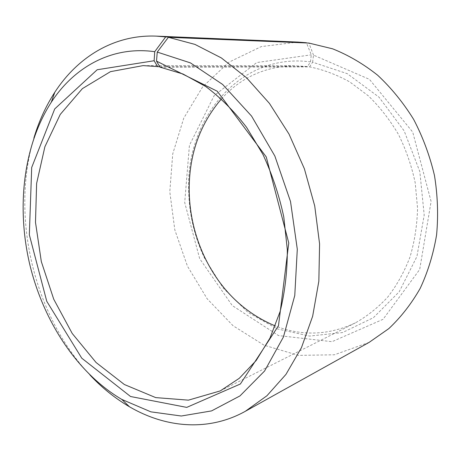 <?xml version="1.0" encoding="UTF-8"?>
<svg xmlns="http://www.w3.org/2000/svg" width="461" height="461" viewBox="0 0 461 461"><rect width="100%" height="100%" fill="white"/><g stroke="black" fill="none" stroke-linecap="round" stroke-linejoin="round"><path stroke-width="0.35" stroke-dasharray="2.31 1.73" d="M160.002 67.133L309.567 66.874C323.299 69.651 336.726 74.688 349.859 81.977L368.379 95.859C379.858 107.044 389.885 119.906 398.471 134.445C406.032 149.733 411.61 165.839 415.194 182.752L417.562 208.263C417.124 225.245 414.606 241.495 410.008 257.013C404.303 271.846 396.933 285.129 387.897 296.872C378.083 307.545 367.238 316.217 355.356 322.884C328.785 335.326 302.099 336.346 275.286 325.944M159.777 66.747L307.499 66.574L310.478 61.883L311.273 54.83L306.519 42.959M221.407 98.925C240.688 77.581 264.989 66.499 294.32 65.675L307.499 66.574M309.567 66.874L312.61 62.183L347.294 73.679L378.971 97.133L404.141 130.849L419.827 171.613L424.195 215.068L416.923 256.529L399.214 291.761L373.433 317.669L342.535 332.565L309.562 336.081L277.257 328.883L247.897 312.322L223.228 288.119L204.563 258.177C194.571 236.983 189.275 214.665 188.676 191.234C185.431 120.517 238.89 52.26 310.478 61.883M312.61 62.183L313.52 55.136L369.451 79.344L412.716 132.071L431.098 201.463L419.7 269.46L383.056 319.312L332.018 341.687L278.536 335.585L232.246 305.551L199.659 258.621L184.7 202.529L189.431 145.336L214.152 95.629L256.714 62.558L311.273 54.83M369.18 342.35L334.421 354.78L298.492 355.385L264.003 345.174L233.024 325.697L207.122 298.734L187.448 266.164L174.817 229.883L169.798 191.793L172.742 153.859L183.766 118.137L202.69 86.812L228.915 62.195L261.283 46.59L297.921 42.078M313.52 55.136L308.87 43.057M90.051 375.11C33.883 315.733 10.338 216.514 33.837 138.231M220.289 390.893L355.356 322.884M143.094 65.612L294.32 65.675M204.672 257.244L204.563 258.177M189.194 192.024L188.676 191.234"/><path stroke-width="0.69" d="M168.38 37.289L194.928 44.394L221.309 57.902L246.502 77.713L269.426 103.385L289.03 134.116L304.375 168.755L314.713 205.888L319.588 243.921L318.845 281.222L312.65 316.246L301.459 347.657L285.947 374.401L266.931 395.757L245.304 411.31L369.18 342.35L388.796 328.63C400.874 317.289 411.339 303.874 420.19 288.379C427.906 271.852 433.375 254.017 436.596 234.868C438.405 215.252 437.691 195.452 434.469 175.468C429.808 155.737 422.864 137.038 413.638 119.382C403.254 102.642 391.251 87.918 377.634 75.218C363.343 63.877 348.332 55.078 332.6 48.814L308.87 43.057L168.38 37.289L157.241 52.081L156.51 61.129L160.002 67.133L182.977 73.996L205.658 86.461C220.375 97.467 233.992 111.055 246.514 127.236L262.891 154.331C272.117 174.154 279.078 194.991 283.769 216.837L287.318 249.632C287.341 271.35 284.95 291.963 280.138 311.475L269.973 338.086L256.132 360.56L239.317 378.279L220.289 390.893L188.422 400.148L155.714 397.607L124.361 384.514L96.095 362.53L72.227 333.482L53.735 299.218L41.317 261.566L35.491 222.346L36.621 183.426L44.89 146.754L60.258 114.414L82.386 88.627L110.467 71.657L143.094 65.612L159.777 66.747M275.286 325.944C244.03 312.788 220.491 289.888 204.672 257.244C194.934 236.591 189.776 214.849 189.194 192.024C188.658 155.755 199.4 124.718 221.407 98.925M33.837 138.231C38.828 121.456 45.829 106.116 54.836 92.206C77.523 57.268 113.93 34.368 156.267 36.125L297.921 42.078L306.432 42.746L165.672 36.915L154.729 51.695L154.118 60.748L157.697 66.747M245.304 411.31C208.268 431.905 165.453 427.808 129.489 406.786C115.192 398.408 102.048 387.851 90.051 375.11M156.267 36.125L165.672 36.915M157.241 52.081L190.422 62.886L222.646 84.455L251.562 116.08L274.842 156.008L290.516 201.526L297.299 249.222L294.775 295.472L283.452 336.945L264.591 370.996L239.974 395.913L211.564 410.907L181.288 416.012L150.874 411.846L121.767 399.399C77.102 373.093 43.415 321.19 29.729 264.314C16.4 207.358 23.177 145.849 51.257 102.279C74.1 67.139 111.885 45.656 154.729 51.695M156.51 61.129L217.304 91.266L266.256 156.947L288.77 242.993L278.484 325.725L240.388 383.984L186.734 407.391L130.549 396.512L81.77 358.197L46.768 301.31L29.337 234.782L31.694 167.481L54.715 108.929L97.196 69.744L154.118 60.748M121.767 399.399L129.489 406.786M51.257 102.279L54.836 92.206"/></g></svg>
